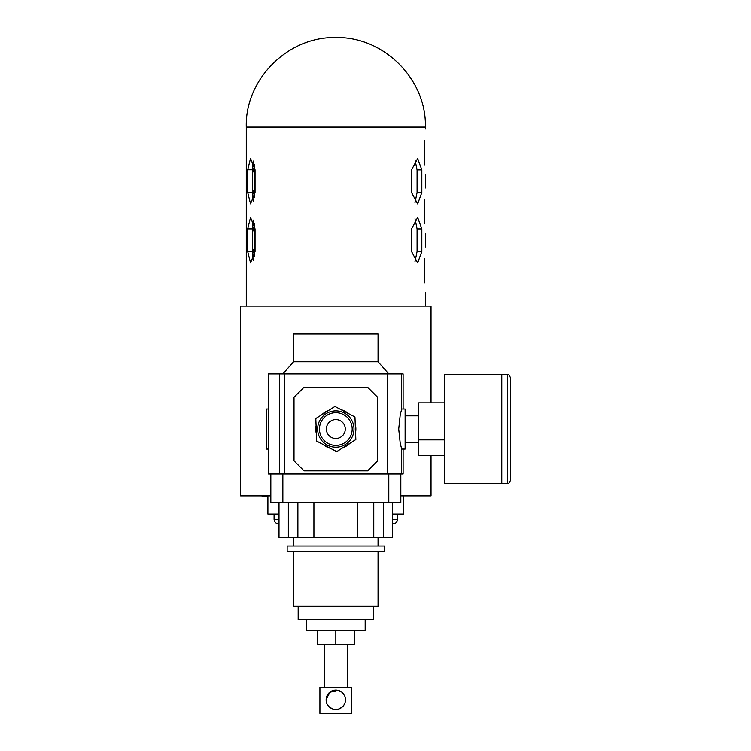 <?xml version="1.0" encoding="UTF-8"?>
<svg xmlns="http://www.w3.org/2000/svg" width="751" height="751" viewBox="0 0 751 751"><rect width="100%" height="100%" fill="white"/><g stroke="black" fill="none" stroke-linecap="round" stroke-linejoin="round"><path stroke-width="1.13" d="M254.458 256.748L254.458 223.648M254.458 197.701L254.458 164.6M254.458 174.025L252.43 166.384M252.43 254.965L254.458 247.323M254.458 233.082L252.43 225.441M252.43 195.908L254.458 188.266M415.003 202.563L417.077 192.528L417.077 169.914L415.003 159.879M415.003 261.545L417.077 251.51L417.077 228.895L415.003 218.86M253.209 161.052L252.327 169.801L252.327 192.491L253.209 201.249M253.209 220.099L252.327 228.858L252.327 251.547L253.209 260.306M424.634 140.418C425.432 125.689 425.432 125.689 424.634 140.418C425.432 125.689 425.432 125.689 424.634 140.418L424.634 163.042C425.432 177.771 425.432 177.771 424.634 163.042L424.653 164.844M424.634 199.4C425.432 184.671 425.432 184.671 424.634 199.4C425.432 184.671 425.432 184.671 424.634 199.4L424.634 222.024C425.432 236.753 425.432 236.753 424.634 222.024L424.653 223.826M424.634 258.382C425.432 243.653 425.432 243.653 424.634 258.382C425.432 243.653 425.432 243.653 424.634 258.382L424.634 281.005C425.432 295.734 425.432 295.734 424.634 281.005L424.653 282.808M254.458 168.168L253.209 171.726M253.209 249.632L254.458 253.181M253.209 190.576L254.458 194.124M254.458 227.224L253.209 230.773M417.077 169.914L421.827 169.914L417.65 158.489L411.557 169.914L411.557 192.528L417.65 203.943L421.827 192.528L417.077 192.528M421.827 169.914L421.827 192.528M417.077 228.895L421.827 228.895L417.65 217.471L411.557 228.895L411.557 251.51L417.65 262.925L421.827 251.51L417.077 251.51M421.827 228.895L421.827 251.51M247.699 192.491L250.534 203.878L255.049 192.491L255.049 169.801L250.534 158.423L247.699 169.801L247.699 192.491L252.327 192.491M247.699 251.547L250.534 262.925L255.049 251.547L255.049 228.858L250.534 217.471L247.699 228.858L247.699 251.547L252.327 251.547M246.281 306.089L246.281 127.097L425.366 127.097L425.366 129.003M425.366 174.457L425.366 187.985M425.366 233.439L425.366 246.966M425.366 292.421L425.366 306.089M270.829 495.904L240.63 495.904L240.63 306.089L431.027 306.089L431.027 402.855M431.027 455.237L431.027 495.904L400.818 495.904M403.747 495.904L403.747 514.088L392.642 514.088M279.006 514.088L267.9 514.088L267.9 495.904M267.9 496.636L262.127 496.636L262.127 495.904M279.006 519.363L274.077 519.363L274.077 514.088M392.642 523.907L393.026 523.907C395.768 523.616 397.279 522.105 397.57 519.363L392.642 519.363M274.077 519.363C274.368 522.105 275.88 523.616 278.621 523.907L279.006 523.907M403.109 409.004L405.118 409.004L405.118 449.089L403.109 449.089L403.109 473.994L401.682 473.994L401.682 449.089L400.208 443.212L398.715 429.046L400.217 414.871L401.682 409.004L403.109 409.004L403.109 373.923L401.682 373.923L401.682 409.004M403.109 449.089L401.682 449.089M387.366 473.994L279.701 473.994L279.701 373.923L387.366 373.923L387.366 473.994L401.682 473.994M284.282 373.923L284.282 473.994M279.701 373.923L268.539 373.923L268.539 473.994L279.701 473.994M387.366 373.923L401.682 373.923M377.631 397.26L377.631 460.823L367.605 470.849L304.042 470.849L294.017 460.823L294.017 397.26L304.042 387.244L367.605 387.244L377.631 397.26M355.561 432.51A20.042 20.042 0 0 0 355.232 424.024M348.699 413.679A20.042 20.042 0 0 0 341.179 409.727M328.957 410.215A20.042 20.042 0 0 0 321.775 414.749M316.087 425.573A20.042 20.042 0 0 0 316.424 434.059M322.949 444.404A20.042 20.042 0 0 0 330.468 448.356M342.691 447.878A20.042 20.042 0 0 0 349.872 443.343M293.594 361.757L378.053 361.757L378.053 333.988L293.594 333.988L293.594 361.757L282.855 373.923M268.539 409.004L266.53 409.004L266.53 449.089L268.539 449.089M365.174 619.735L365.174 630.474L306.474 630.474L306.474 619.735M270.829 473.994L270.829 502.626L400.818 502.626L400.818 473.994M282.855 473.994L282.855 502.626M388.793 502.626L388.793 473.994M279.006 502.626L279.006 537.416L392.642 537.416L392.642 502.626M357.729 502.626L357.729 537.416L357.729 502.626M313.918 502.626L313.918 537.416M288.337 502.626L288.337 537.416M383.31 502.626L383.31 537.416M293.594 551.732L293.594 606.132L378.053 606.132L378.053 551.732M335.828 546.005L384.503 546.005L384.503 551.732L287.145 551.732L287.145 546.005L335.828 546.005M373.472 606.132L373.472 619.735L298.175 619.735L298.175 606.132M335.828 630.474L335.828 644.358L354.237 644.358L354.237 630.474M335.828 644.358L317.41 644.358L317.41 630.474M324.376 687.306L324.376 644.358M319.917 713.45L351.731 713.45L351.731 687.306L319.917 687.306L319.917 713.45M337.79 690.347L329.67 692.356L326.15 699.819L326.347 701.744M330.393 707.827L332.036 708.719M333.866 709.291L335.791 709.498M339.565 708.737L342.653 706.672M343.836 705.245L344.718 703.612M345.291 701.791L345.31 697.923M343.864 694.44L342.7 693.013M341.264 691.821L339.621 690.929M345.498 699.819A9.669 9.669 0 0 0 335.828 690.15A9.669 9.669 0 0 0 326.15 699.819A9.669 9.669 0 0 0 335.828 709.498A9.669 9.669 0 0 0 345.498 699.819L345.3 701.744M341.254 707.827L339.612 708.719M337.781 709.291L335.866 709.498M332.083 708.737L328.994 706.672M327.811 705.245L326.929 703.612M326.356 701.791L326.338 697.923M327.783 694.44L328.957 693.013M330.384 691.821L332.026 690.929M507.507 483.447C508.211 484.17 509.159 483.222 510.37 480.584L510.37 377.509C509.159 374.871 508.211 373.914 507.507 374.646L501.781 374.646L501.781 483.447L501.781 374.646L444.517 374.646L444.517 483.447L507.507 483.447L507.507 374.646M444.517 455.237L418.748 455.237L418.748 402.855L444.517 402.855M444.517 439.879L418.748 439.879M345.282 429.046A9.453 9.453 0 0 0 331.097 420.86A9.453 9.453 0 0 0 331.097 437.232A9.453 9.453 0 0 0 345.282 429.046M354.003 429.046A18.184 18.184 0 0 1 326.732 444.789A18.184 18.184 0 0 1 326.732 413.303A18.184 18.184 0 0 1 354.003 429.046A18.184 18.184 0 0 1 326.732 444.789A18.184 18.184 0 0 1 326.732 413.303A18.184 18.184 0 0 1 354.003 429.046M316.697 441.119L315.805 418.523L334.927 406.441L354.951 416.974L355.843 439.57L336.72 451.642L316.697 441.119M252.327 169.801L247.699 169.801M252.327 228.858L247.699 228.858M297.884 502.626L297.884 537.416M373.763 502.626L373.763 537.416M352.191 429.046A16.362 16.362 0 0 0 327.643 414.871A16.362 16.362 0 0 0 327.643 443.212A16.362 16.362 0 0 0 352.191 429.046M425.366 127.097C426.775 80.122 384.55 36.499 335.828 37.55C287.107 36.499 244.873 80.122 246.281 127.097M397.57 519.363L397.57 514.088M378.053 361.757L388.793 373.923M293.594 537.416L293.594 546.005M378.053 537.416L378.053 546.005M347.281 687.306L347.281 644.358M405.118 442.255L418.748 442.255M405.118 415.829L418.748 415.829"/></g></svg>
